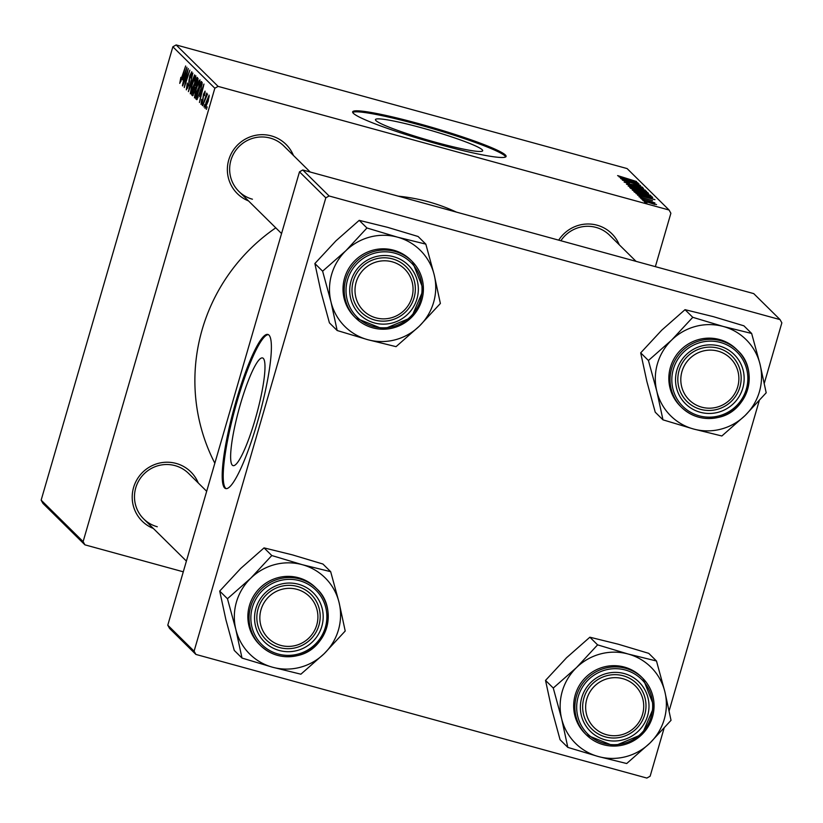 <?xml version="1.0" encoding="UTF-8"?>
<svg xmlns="http://www.w3.org/2000/svg" width="823" height="823" viewBox="0 0 823 823"><rect width="100%" height="100%" fill="white"/><g stroke="black" fill="none" stroke-linecap="round" stroke-linejoin="round"><path stroke-width="1.23" d="M421.613 127.812A55.82 5.061 -163.8 0 1 482.679 150.743A55.82 5.061 -163.8 0 1 436.529 142.533A55.82 5.061 -163.8 0 1 375.463 119.592A55.82 5.061 -163.8 0 1 421.613 127.812M440.038 144.683A79.893 7.242 16.2 0 0 506.094 156.442A79.893 7.242 16.2 0 0 418.701 123.615A79.893 7.242 16.2 0 0 352.645 111.856A79.893 7.242 16.2 0 0 440.038 144.683M505.734 156.895A79.893 7.242 16.2 0 0 418.403 124.633A79.893 7.242 16.2 0 0 352.697 112.432M153.366 528.469A34.617 34.01 -45.4 0 1 134.149 485.714A34.617 34.01 -45.4 0 1 176.132 463.431A34.617 34.01 -45.4 0 1 198.271 482.988M206.676 491.29L188.611 473.451A31.963 31.387 134.6 0 0 175.032 465.623A31.963 31.387 134.6 0 0 138.922 480.498A31.963 31.387 134.6 0 0 143.696 518.932A31.963 31.387 134.6 0 0 157.275 526.751M248.525 200.925A34.617 34.01 -45.4 0 1 229.308 158.17A34.617 34.01 -45.4 0 1 271.292 135.888A34.617 34.01 -45.4 0 1 293.43 155.444M310.22 172.028L283.77 145.908A31.963 31.387 134.6 0 0 270.191 138.079A31.963 31.387 134.6 0 0 234.082 152.955A31.963 31.387 134.6 0 0 238.855 191.389A31.963 31.387 134.6 0 0 252.435 199.207M558.704 240.151A34.617 34.01 -45.4 0 1 597.107 225.204A34.617 34.01 -45.4 0 1 619.246 244.77M636.035 261.344L609.586 235.224A31.963 31.387 134.6 0 0 596.006 227.405A31.963 31.387 134.6 0 0 560.864 240.738M214.834 463.226A183.766 180.494 -45.4 0 1 275.777 227.837M398.27 196.162A183.766 180.494 -45.4 0 1 428.053 201.686A183.766 180.494 -45.4 0 1 456.415 212.108M232.302 465.17A55.82 9.176 -74.7 0 0 233.053 465.623A55.82 9.176 -74.7 0 0 255.963 416.685A55.82 9.176 -74.7 0 0 263.319 358.406A55.82 9.176 -74.7 0 0 262.568 357.954A55.82 9.176 -74.7 0 0 239.647 406.891A55.82 9.176 -74.7 0 0 232.302 465.17M224.597 487.916A79.893 13.137 -74.7 0 0 225.667 488.564A79.893 13.137 -74.7 0 0 258.473 418.526A79.893 13.137 -74.7 0 0 268.998 335.105A79.893 13.137 -74.7 0 0 267.917 334.457A79.893 13.137 -74.7 0 0 235.111 404.494A79.893 13.137 -74.7 0 0 224.597 487.916M268.411 334.652A79.893 13.137 -74.7 0 0 235.697 406.315A79.893 13.137 -74.7 0 0 225.605 488.193A79.893 13.137 -74.7 0 0 226.191 488.646M218.105 86.384L214.834 88.236L172.861 46.788L176.143 44.936L218.105 86.384L669.078 210.019L670.879 213.26L655.365 266.642M214.834 88.236L83.123 541.596L84.913 544.836L183.282 571.81M84.913 544.836L42.94 503.388L41.15 500.147L83.123 541.596M198.538 88.617C196.903 94.285 195.535 97.381 194.444 97.896L195.833 89.347L198.466 81.786L199.989 79.831L198.538 88.617M199.629 96.466L203.97 84.059L199.444 102.536L200.514 97.34L199.629 96.466L200.966 96.826M180.36 81.312L185.648 65.963L181.801 78.987L179.743 83.38L180.875 77.341L180.36 81.312L180.947 81.477L180.432 81.333M186.934 87.794L188.693 83.689L189.732 75.798L191.81 71.755L190.915 78.031L191.193 73.833L190.031 75.942L188.611 85.397L186.307 89.861L187.294 83.072L186.934 87.794L187.716 88.04M191.872 74.019L191.121 73.782L191.872 73.988M194.66 74.872L188.395 91.631L192.87 73.093L189.012 88.956L194.66 74.872M194.403 84.522C192.757 90.191 191.399 93.287 190.308 93.812L191.687 85.253L194.321 77.701L195.843 75.737L194.403 84.522M207.17 106.887L206.367 109.366L207.17 106.887M172.861 46.788L41.15 500.147M194.917 90.921L192.582 95.766L191.584 94.779L197.191 77.362L198.086 78.627L194.917 90.921M182.593 79.636L186.924 67.229L182.408 85.705L183.478 80.51L182.593 79.636L183.93 80.006M186.348 75.603L182.665 85.962L188.272 68.556L184.856 84.656L189.866 70.13L184.259 87.547L187.665 71.457L186.348 75.603M201.512 102.793L202.705 99.953L203.466 94.275L205.081 91.116L204.526 95.643L204.598 92.732L203.528 95.314L202.736 101.25L201.028 104.398L201.686 99.398L201.635 102.824M204.598 92.732L205.164 92.876L204.598 92.732M196.985 99.562L195.73 98.863L201.326 81.456L202.201 82.609L200.699 90.221L196.8 99.686M208.209 101.178L205.071 108.389L205.956 102.618L209.176 95.159L208.209 101.178M204.773 104.521L203.97 107.011L204.773 104.521M204.608 100.972L202.715 105.766L206.789 93.102L206.203 95.972L207.509 94.12L204.608 100.972M203.024 102.793L202.221 105.282L203.024 102.793M640.325 197.89L642.928 198.641L640.325 197.89M642.074 199.619L644.666 200.37L642.074 199.619M632.383 190.206L639.204 191.471L650.808 195.421L643.771 194.105L632.321 190.103M636.014 193.631L654.943 199.67L637.547 195.144L642.043 196.131L641.158 195.257L636.014 193.631M630.685 188.374L629.688 187.387L647.845 192.664L648.534 193.549L630.685 188.374M626.498 184.239L643.524 188.395L628.906 184.805L645.325 190.175L626.498 184.239M617.682 175.69L636.56 181.523L617.631 175.597M621.026 178.828L638.926 183.858L624.863 180.7L640.52 185.432L622.363 180.155L636.395 183.292L621.026 178.828M669.078 210.019L627.105 168.571L176.143 44.936M618.978 176.801L637.907 182.84L620.511 178.324L625.007 179.301L618.978 176.801M624.245 182.181L629.482 183.056L626.344 182.757L629.811 184.074L637.228 185.37L642.629 187.346L630.243 184.373L624.163 182.017M628.247 186.121L635.058 187.377L646.662 191.337L639.636 190.02L628.186 186.008M652.433 200.699L638.967 196.718L652.546 200.647M634.564 192.201L633.833 191.471L651.981 196.748L652.69 197.613L646.209 196.234L634.564 192.201M643.01 200.699L656.569 204.567L642.958 200.617M641.076 198.631L654.861 202.88L641.076 198.631M644.471 201.974L647.063 202.736L644.471 201.974M329.087 195.977L325.815 197.829L299.49 171.832L302.761 169.98L329.087 195.977L780.06 319.612L781.85 322.853L764.31 383.23M759.207 400.801L669.15 710.763M664.048 728.334L650.139 776.212L646.857 778.064L195.895 654.429L169.569 628.433L167.779 625.192L194.094 651.188L195.895 654.429M299.49 171.832L167.779 625.192M325.815 197.829L194.094 651.188M780.06 319.612L753.734 293.616L302.761 169.98M631.941 180.926L626.334 179.136L631.941 180.926M626.149 179.784L626.334 179.136M633.484 185.154L633.638 184.599M642.094 189.702L630.336 186.708L639.564 189.815L644.584 190.761L642.094 189.702M647.619 193.456L647.845 192.664M645.983 192.304L640.325 190.658L644.522 192.51L645.983 192.304M640.15 191.265L640.325 190.658M638.206 190.041L632.074 188.261L636.714 190.35L638.751 190.586L638.206 190.041M631.869 188.961L632.074 188.261M648.977 197.746L643.37 195.967L648.977 197.746M643.185 196.615L643.37 195.967M651.754 197.561L651.981 196.748M650.129 196.388L636.21 192.345L646.065 196.008L650.53 197.006L650.129 196.388M636.025 192.994L636.21 192.345M650.437 197.304L650.499 196.769M646.23 193.786L634.471 190.802L643.709 193.899L648.719 194.845L646.23 193.786M654.954 204.114L644.625 201.151L654.882 204.464M193.251 95.231L191.584 94.779M196.8 79.656L195.473 85.499L196.975 82.825L196.8 79.656L197.983 79.985M197.921 80.284L197.242 80.098M196.512 85.294L195.473 85.499M194.393 87.125L192.5 92.999L193.271 93.637L194.67 90.623L194.393 87.125L195.637 87.464M195.607 87.845L194.948 87.66M194.948 77.876L194.321 77.701M194.506 84.162L195.164 77.784L195.915 77.99L195.236 77.815L194.125 79.275L191.924 85.602L190.926 91.744L191.759 91.991L191.049 91.775M190.926 91.744L194.197 84.08M187.726 88.01L187.109 87.845M189.568 80.17L188.899 79.985M185.216 72.743L183.334 77.691L184.043 78.391L186.482 69.307L185.216 72.743M202.263 89.573L200.38 94.522L201.09 95.221L203.528 86.127L202.263 89.573M197.232 99.274L195.73 98.863M202.139 84.069L200.935 83.74L196.646 97.083L198.045 97.772M202.016 84.862L200.935 83.74M200.771 89.933L201.553 84.738M196.975 97.412C197.798 97.639 198.96 95.118 200.473 89.851M199.094 81.961L198.466 81.786M198.641 88.246L199.3 81.868L200.051 82.074L199.372 81.899L198.271 83.36L196.059 89.686L195.072 95.828L195.895 96.075M195.072 95.828L198.333 88.164M195.905 96.054L195.185 95.859M208.26 101.003L208.651 96.754L209.217 96.908L208.692 96.775L206.275 102.669L205.544 106.774L206.182 106.949M205.544 106.774L207.952 100.91M206.192 106.949L205.606 106.784M297.01 589.35A29.299 28.774 134.6 0 0 261.004 609.73A29.299 28.774 134.6 0 0 280.725 645.386A29.299 28.774 134.6 0 0 316.742 625.007A29.299 28.774 134.6 0 0 297.01 589.35M279.635 647.578A31.963 31.387 -45.4 0 1 266.055 639.759A31.963 31.387 -45.4 0 1 261.282 601.325A31.963 31.387 -45.4 0 1 297.391 586.449A31.963 31.387 -45.4 0 1 310.971 594.278A31.963 31.387 -45.4 0 1 315.744 632.712A31.963 31.387 -45.4 0 1 279.635 647.578M250.737 578.23A53.598 52.651 -45.4 0 1 274.851 564.578A53.598 52.651 -45.4 0 1 302.339 564.701L271.796 555.535L250.737 578.23L227.457 598.733L235.841 629.492L242.003 658.061L272.557 667.227L300.889 674.202L324.159 653.699L345.218 631.015L339.055 602.436L330.671 571.676L302.339 564.701A53.598 52.651 -45.4 0 1 339.055 602.436A53.598 52.651 -45.4 0 1 324.159 653.699A53.598 52.651 -45.4 0 1 272.557 667.227A53.598 52.651 -45.4 0 1 235.841 629.492A53.598 52.651 134.6 0 1 250.737 578.23M280.736 584.176A34.617 34.01 -45.4 0 1 322.204 608.629A34.617 34.01 -45.4 0 1 297.01 650.561A34.617 34.01 -45.4 0 1 255.531 626.108A34.617 34.01 -45.4 0 1 280.736 584.176M296.023 647.65A31.963 31.387 134.6 0 0 319.005 625.048A31.963 31.387 134.6 0 0 310.971 594.278A31.963 31.387 134.6 0 0 281.003 586.377A31.963 31.387 134.6 0 0 258.021 608.979A31.963 31.387 134.6 0 0 266.055 639.759A31.963 31.387 134.6 0 0 296.023 647.65M298.049 655.458A39.946 39.237 -45.4 0 1 260.582 645.582C271.24 655.458 283.74 658.75 298.07 655.468C327.163 649.265 338.603 608.382 316.721 588.733L315.518 587.54A39.946 39.237 134.6 0 0 278.061 577.664A39.946 39.237 134.6 0 0 249.338 605.923A39.946 39.237 134.6 0 0 259.379 644.388L260.582 645.582A39.946 39.237 -45.4 0 1 250.542 607.117A39.946 39.237 -45.4 0 1 279.264 578.857A39.946 39.237 -45.4 0 1 316.721 588.733A39.946 39.237 -45.4 0 1 326.772 627.177A39.946 39.237 -45.4 0 1 298.091 655.437M242.003 658.061L234.257 650.417L225.883 619.657L219.71 591.079L240.769 568.395L264.049 547.892L271.796 555.535M219.71 591.079L227.457 598.733M264.049 547.892L292.381 554.867L322.925 564.033L330.671 571.676M392.17 261.807A29.299 28.774 134.6 0 0 356.164 282.186A29.299 28.774 134.6 0 0 375.885 317.843A29.299 28.774 134.6 0 0 411.901 297.463A29.299 28.774 134.6 0 0 392.17 261.807M374.794 320.034A31.963 31.387 -45.4 0 1 361.215 312.215A31.963 31.387 -45.4 0 1 356.441 273.781A31.963 31.387 -45.4 0 1 392.55 258.916A31.963 31.387 -45.4 0 1 406.13 266.734A31.963 31.387 -45.4 0 1 410.903 305.168A31.963 31.387 -45.4 0 1 374.794 320.034M337.163 330.517L329.426 322.873L321.042 292.114L314.87 263.535L322.616 271.189L331 301.948L337.163 330.517L367.716 339.683L396.048 346.658L419.319 326.155L440.377 303.471L434.215 274.892L425.83 244.133L397.499 237.158A53.598 52.651 -45.4 0 1 420.995 251.015A53.598 52.651 -45.4 0 1 434.215 274.892A53.598 52.651 -45.4 0 1 419.319 326.155A53.598 52.651 -45.4 0 1 367.716 339.683A53.598 52.651 -45.4 0 1 331 301.948A53.598 52.651 -45.4 0 1 345.897 250.686L322.616 271.189M408.825 265.664A34.617 34.01 -45.4 0 1 407.745 314.201A34.617 34.01 -45.4 0 1 359.229 313.985A34.617 34.01 -45.4 0 1 360.32 265.448A34.617 34.01 -45.4 0 1 408.825 265.664M360.783 311.773A31.963 31.387 134.6 0 0 361.215 312.215A31.963 31.387 134.6 0 0 405.79 311.752A31.963 31.387 134.6 0 0 406.562 267.177A31.963 31.387 134.6 0 0 406.13 266.734A31.963 31.387 134.6 0 0 361.554 267.197A31.963 31.387 134.6 0 0 360.783 311.773M410.677 259.996A39.946 39.237 134.6 0 0 354.96 260.572A39.946 39.237 134.6 0 0 353.993 316.299A39.946 39.237 134.6 0 0 354.538 316.845L355.742 318.038A39.946 39.237 -45.4 0 1 355.197 317.493A39.946 39.237 -45.4 0 1 356.174 261.765A39.946 39.237 -45.4 0 1 411.881 261.189A39.946 39.237 -45.4 0 1 412.426 261.735A39.946 39.237 -45.4 0 1 411.459 317.462A39.946 39.237 -45.4 0 1 355.742 318.038L383.528 329.231L411.479 317.483L423.413 289.614L412.426 261.735L410.677 259.996M314.87 263.535L335.938 240.851L359.209 220.348L387.54 227.323L418.084 236.489L425.83 244.133M359.209 220.348L366.955 227.992L345.897 250.686A53.598 52.651 134.6 0 1 397.499 237.158L366.955 227.992M606.541 734.713A29.299 28.774 134.6 0 0 642.557 714.333A29.299 28.774 134.6 0 0 622.826 678.677A29.299 28.774 134.6 0 0 586.809 699.046A29.299 28.774 134.6 0 0 606.541 734.713M623.206 675.776A31.963 31.387 -45.4 0 1 636.786 683.604A31.963 31.387 -45.4 0 1 641.559 722.028A31.963 31.387 -45.4 0 1 605.45 736.904A31.963 31.387 -45.4 0 1 591.871 729.075A31.963 31.387 -45.4 0 1 587.097 690.651A31.963 31.387 -45.4 0 1 623.206 675.776M598.372 756.543A53.598 52.651 -45.4 0 1 574.865 742.685A53.598 52.651 -45.4 0 1 561.656 718.808L567.819 747.387L598.372 756.543L626.704 763.528L649.975 743.025L671.033 720.331L664.871 691.762L656.487 661.003L628.155 654.028L597.601 644.862L576.542 667.546L553.272 688.049L561.656 718.808A53.598 52.651 -45.4 0 1 576.542 667.546A53.598 52.651 -45.4 0 1 628.155 654.028A53.598 52.651 -45.4 0 1 664.871 691.762A53.598 52.651 -45.4 0 1 649.975 743.025A53.598 52.651 134.6 0 1 598.372 756.543M589.885 730.855A34.617 34.01 -45.4 0 1 590.965 682.318A34.617 34.01 -45.4 0 1 639.481 682.534A34.617 34.01 -45.4 0 1 638.401 731.071A34.617 34.01 -45.4 0 1 589.885 730.855M637.218 684.036A31.963 31.387 134.6 0 0 636.786 683.604A31.963 31.387 134.6 0 0 592.21 684.057A31.963 31.387 134.6 0 0 591.439 728.643A31.963 31.387 134.6 0 0 591.871 729.075A31.963 31.387 134.6 0 0 636.436 728.622A31.963 31.387 134.6 0 0 637.218 684.036M584.649 733.159A39.946 39.237 134.6 0 0 585.194 733.715L586.398 734.908A39.946 39.237 -45.4 0 1 585.853 734.353A39.946 39.237 -45.4 0 1 586.83 678.636A39.946 39.237 -45.4 0 1 642.537 678.059A39.946 39.237 -45.4 0 1 643.082 678.605A39.946 39.237 -45.4 0 1 642.115 734.332A39.946 39.237 -45.4 0 1 586.398 734.908L614.184 746.091L642.135 734.353L654.069 706.484L643.082 678.605L641.333 676.856A39.946 39.237 134.6 0 0 585.616 677.432A39.946 39.237 134.6 0 0 584.649 733.159M553.272 688.049L545.526 680.405L551.698 708.973L560.072 739.733L567.819 747.387M545.526 680.405L566.584 657.711L589.865 637.208L597.601 644.862M589.865 637.208L618.196 644.193L648.74 653.349L656.487 661.003M701.7 407.169A29.299 28.774 134.6 0 0 737.717 386.789A29.299 28.774 134.6 0 0 717.985 351.133A29.299 28.774 134.6 0 0 681.969 371.512A29.299 28.774 134.6 0 0 701.7 407.169M718.366 348.232A31.963 31.387 -45.4 0 1 731.945 356.061A31.963 31.387 -45.4 0 1 736.719 394.484A31.963 31.387 -45.4 0 1 700.61 409.36A31.963 31.387 -45.4 0 1 687.03 401.542A31.963 31.387 -45.4 0 1 682.257 363.108A31.963 31.387 -45.4 0 1 718.366 348.232M662.978 419.843L655.231 412.189L646.857 381.43L640.685 352.861L661.743 330.167L685.024 309.674L713.356 316.649L743.899 325.815L751.646 333.459L723.314 326.484L692.771 317.318L671.702 340.002L648.431 360.505L656.816 391.264L662.978 419.843L693.532 429.009L721.864 435.984L745.134 415.481A53.598 52.651 -45.4 0 1 721.02 429.122A53.598 52.651 -45.4 0 1 693.532 429.009A53.598 52.651 -45.4 0 1 656.816 391.264A53.598 52.651 -45.4 0 1 671.702 340.002A53.598 52.651 -45.4 0 1 723.314 326.484A53.598 52.651 -45.4 0 1 760.03 364.219L751.646 333.459M717.985 412.333A34.617 34.01 -45.4 0 1 676.506 387.88A34.617 34.01 -45.4 0 1 701.71 345.958A34.617 34.01 -45.4 0 1 743.179 370.412A34.617 34.01 -45.4 0 1 717.985 412.333M701.978 348.16A31.963 31.387 134.6 0 0 678.996 370.762A31.963 31.387 134.6 0 0 687.03 401.542A31.963 31.387 134.6 0 0 716.998 409.432A31.963 31.387 134.6 0 0 739.98 386.831A31.963 31.387 134.6 0 0 731.945 356.061A31.963 31.387 134.6 0 0 701.978 348.16M736.492 349.322A39.946 39.237 134.6 0 0 699.036 339.446A39.946 39.237 134.6 0 0 670.313 367.706A39.946 39.237 134.6 0 0 680.354 406.171L681.557 407.364A39.946 39.237 -45.4 0 1 671.517 368.899A39.946 39.237 -45.4 0 1 700.239 340.64A39.946 39.237 -45.4 0 1 737.696 350.516A39.946 39.237 -45.4 0 1 747.737 388.981A39.946 39.237 -45.4 0 1 719.014 417.23A39.946 39.237 -45.4 0 1 681.557 407.364C692.215 417.24 704.714 420.532 719.045 417.251C748.138 411.047 759.578 370.165 737.696 350.516L736.492 349.322M745.134 415.481L766.192 392.797L760.03 364.219A53.598 52.651 134.6 0 1 745.134 415.481M640.685 352.861L648.431 360.505M685.024 309.674L692.771 317.318M189.455 81.755L188.837 81.58M202.098 84.337L201.316 84.121M279.851 580.606A38.352 37.673 134.6 0 0 251.941 627.044A38.352 37.673 134.6 0 0 297.885 654.131A38.352 37.673 134.6 0 0 325.795 607.693A38.352 37.673 134.6 0 0 279.851 580.606M411.5 263.062A38.352 37.673 134.6 0 0 357.758 262.825A38.352 37.673 134.6 0 0 356.554 316.588A38.352 37.673 134.6 0 0 410.296 316.824A38.352 37.673 134.6 0 0 411.5 263.062M587.211 733.458A38.352 37.673 134.6 0 0 640.952 733.694A38.352 37.673 134.6 0 0 642.156 679.932A38.352 37.673 134.6 0 0 588.414 679.695A38.352 37.673 134.6 0 0 587.211 733.458M718.86 415.913A38.352 37.673 134.6 0 0 746.77 369.476A38.352 37.673 134.6 0 0 700.826 342.389A38.352 37.673 134.6 0 0 672.916 388.826A38.352 37.673 134.6 0 0 718.86 415.913M195.607 85.592L196.316 85.777M186.399 561.091L143.696 518.932M238.855 191.389L281.559 233.557"/></g></svg>
